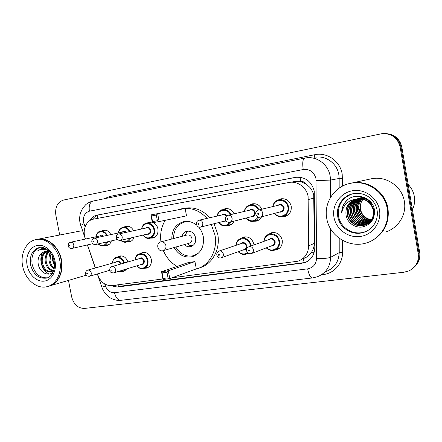 <?xml version="1.0" encoding="UTF-8"?>
<svg xmlns="http://www.w3.org/2000/svg" width="442" height="442" viewBox="0 0 442 442"><rect width="100%" height="100%" fill="white"/><g stroke="black" fill="none" stroke-linecap="round" stroke-linejoin="round"><path stroke-width="0.66" d="M240.757 238.481L243.686 236.978C248.879 236.337 252.277 238.763 253.89 244.266L253.984 244.907M249.034 253.625L246.244 254.089M140.18 253.642L142.551 252.459C146.943 252.006 149.86 254.288 151.308 259.31C151.816 263.835 150.263 266.764 146.656 268.106L144.512 268.255M126.981 268.835L123.583 271.338L121.484 271.465M268.432 234.37L271.592 232.707C277.023 232 280.571 234.47 282.228 240.111C282.714 244.984 280.83 248.233 276.576 249.868L274.36 250.178M134.086 237.194C133.252 239.741 131.688 241.304 129.401 241.885L127.125 241.918M111.373 240.89C110.588 243.443 109.08 245.006 106.837 245.575L104.632 245.592M234.056 221.149C232.956 223.53 231.21 225.028 228.823 225.63L226.293 225.746M153.33 222.591C155.755 223.851 157.286 225.956 157.921 228.901C158.424 233.696 156.722 236.746 152.827 238.056L150.484 238.105M261.565 216.851C260.393 219.116 258.625 220.547 256.266 221.144L253.647 221.282M277.941 200.099L280.985 198.795C286.272 198.32 289.687 200.801 291.217 206.232C291.681 211.475 289.565 214.889 284.869 216.464L282.123 216.624M303.35 258.592C306.544 257.531 309.168 255.564 311.234 252.691C313.212 249.901 314.223 246.802 314.262 243.376L313.726 195.198C313.069 192.143 311.693 189.447 309.593 187.104L306.129 184.049C304.765 182.087 302.936 181.264 300.654 181.579L300.074 177.248M172.032 277.786L297.991 261.205C304.748 258.614 308.312 253.498 308.671 245.862L308.107 196.513C306.693 187.436 297.588 180.778 289.129 182.452L93.461 219.149C86.345 220.265 82.179 229.956 85.173 238.089L85.505 239.045M300.654 181.579L306.129 184.049M300.372 181.629L294.731 181.546L289.129 182.452M97.472 273.924L97.947 275.311C100.853 282.41 105.5 285.836 111.887 285.587L162.888 278.974M87.516 244.912L95.422 267.951M117.34 257.1L119.6 255.973C123.511 255.509 126.268 257.509 127.882 261.973M249.664 205.027L252.487 203.828C256.686 203.314 259.786 205.116 261.786 209.232M222.481 209.79L225.149 208.663C229.111 208.176 232.072 209.906 234.039 213.84M147.059 223.055L149.39 222.055L152.275 222.188M123.793 227.155L126.031 226.182C129.279 225.79 131.799 227.31 133.589 230.735M101.384 231.1L103.533 230.16C106.638 229.79 109.069 231.265 110.815 234.597M110.622 285.67L117.329 287.04L304.361 262.852C310.964 260.272 314.439 255.255 314.798 247.802L314.251 191.171C311.522 181.319 305.317 176.706 295.626 177.33L96.953 215.143C93.803 215.812 91.35 217.691 89.604 220.773M59.692 235.017L55.836 215.055C54.924 207.143 57.504 202.138 63.576 200.044L382.253 133.6C391.783 133.462 397.75 137.976 400.154 147.147L418.215 253.774C419.044 261.576 415.972 267.272 408.988 270.869L403.977 272.228L84.455 308.428C78.013 308.367 73.748 304.521 71.659 296.891L68.471 280.405M386.098 133.611C394.584 134.346 399.828 138.838 401.839 147.076L419.685 252.465L418.955 253.117C419.734 258.719 418.099 263.46 414.049 267.333C418.099 263.46 419.734 258.719 418.955 253.117L400.999 147.114L418.955 253.117L418.215 253.774M385.17 133.567C393.7 134.307 398.977 138.821 400.999 147.114C398.977 138.821 393.7 134.307 385.17 133.567M92.472 219.387C94.201 216.878 96.444 215.342 99.201 214.773L296.659 177.198M307.102 261.625L302.952 262.78L119.473 286.311L113.616 285.361M419.685 252.465C420.458 258.034 418.834 262.747 414.806 266.603M371.518 219.796C365.523 218.641 361.843 215.121 360.473 209.248C359.91 205.547 360.766 202.215 363.048 199.254M408.165 184.441C411.447 187.833 413.497 191.834 414.314 196.447C415.055 201.071 414.436 205.502 412.447 209.735M350.418 183.336L351.44 183.121C367.556 179.507 385.479 191.646 387.977 208.486C389.551 222.133 384.678 232.569 373.346 239.813M370.236 179.032L371.313 178.795C385.971 175.518 402.148 186.353 404.364 201.43C406.784 214.447 398.375 228.033 385.91 231.89M350.34 183.353L351.285 183.154C367.412 179.54 385.347 191.69 387.844 208.541C389.424 222.32 384.463 232.818 372.965 240.028M326.726 218.32C323.666 202.712 334.616 186.17 350.583 183.303C366.761 179.679 384.755 191.878 387.264 208.795C389.993 223.403 380.7 238.553 366.932 242.763C349.556 248.846 329.362 236.183 326.726 218.32M367.44 230.741L364.175 232.061C353.059 235.708 340.229 227.58 338.539 216.121C337.489 205.287 342.042 197.889 352.197 193.922M356.771 198.972C364.285 197.132 372.363 202.651 373.656 210.077C374.391 217.563 371.341 222.586 364.517 225.133C356.954 227.497 348.616 221.807 347.539 214.038C346.959 207.055 349.843 202.088 356.18 199.138M357.014 198.972L356.191 199.132C348.71 201.607 345.307 206.768 345.987 214.613C346.876 222.436 354.711 228.205 362.368 226.973C370.827 224.724 374.86 219.138 374.468 210.226C373.037 196.961 354.567 191.508 346.036 201.215C343.069 204.602 341.627 208.547 341.716 213.05C343.329 204.663 348.429 199.966 357.014 198.972C365.49 198.375 370.921 202.127 373.313 210.215C374.048 217.718 370.998 222.746 364.164 225.298C356.583 227.669 348.235 221.967 347.152 214.182C346.578 207.099 349.523 202.099 355.992 199.182M372.672 219.818L367.125 224.066M373.562 217.961C372.07 220.873 369.866 222.939 366.954 224.16L365.926 224.475C358.418 226.823 350.136 221.182 349.064 213.475C348.484 206.884 351.103 202.055 356.932 198.983M366.772 224.232L365.578 224.641C358.053 226.995 349.76 221.337 348.683 213.613C348.103 206.928 350.788 202.06 356.744 199.016M371.186 221.967L368.512 223.42M368.33 223.486L367.783 223.685M367.6 223.74L367.319 223.829C359.854 226.16 351.633 220.564 350.567 212.917C349.987 206.707 352.357 202.027 357.694 198.872M371.385 221.718L368.346 223.508M368.164 223.58L367.622 223.785M367.435 223.845L366.971 223.989C359.495 226.326 351.257 220.718 350.197 213.055C349.611 206.751 352.047 202.033 357.501 198.894M370.866 222.337L369.877 222.779M369.7 222.851L369.164 223.039M368.982 223.1L368.418 223.26M368.23 223.309C360.921 225.31 353.086 219.785 352.047 212.37C351.467 206.536 353.6 202.016 358.456 198.801M370.363 222.503L369.711 222.867M369.54 222.939L369.004 223.138M368.821 223.199L368.263 223.37M368.076 223.42C360.711 225.553 352.727 220.005 351.677 212.503C351.097 206.58 353.291 202.016 358.269 198.817M370.932 222.265L370.518 222.409M370.341 222.464L369.788 222.624M369.6 222.674L369.026 222.807M368.832 222.84C360.694 223.453 355.589 219.785 353.506 211.828C352.926 206.375 354.832 202.022 359.23 198.773M370.181 222.564L369.634 222.735M369.446 222.785L368.877 222.923M368.683 222.961C360.445 223.685 355.269 220.017 353.141 211.961C352.561 206.414 354.528 202.022 359.037 198.773M369.407 222.337C361.678 222.536 356.86 218.856 354.943 211.298C354.362 206.221 356.048 202.049 360.003 198.784M369.263 222.47C361.434 222.768 356.539 219.088 354.583 211.431C354.003 206.259 355.749 202.044 359.81 198.778M371.473 221.613L370.96 221.696M370.761 221.724L370.158 221.785M369.954 221.796C362.65 221.619 358.119 217.945 356.357 210.773C355.782 206.077 357.258 202.099 360.782 198.839M369.821 221.934C362.412 221.851 357.805 218.171 356.003 210.9C355.429 206.116 356.954 202.088 360.589 198.823M370.473 221.221C363.611 220.696 359.368 217.044 357.749 210.254C357.186 205.939 358.456 202.165 361.567 198.939M370.346 221.365C363.374 220.928 359.059 217.265 357.401 210.386C356.832 205.972 358.158 202.149 361.368 198.911M371.816 220.624L371.181 220.613M370.965 220.602C364.551 219.762 360.606 216.149 359.125 209.746L360.142 209.37C361.523 215.481 365.247 219.061 371.313 220.105M370.844 220.757C364.318 220 360.296 216.37 358.782 209.873C358.23 205.828 359.357 202.221 362.158 199.044M372.181 220.177L371.534 220.133M358.031 198.568C362.65 197.64 366.744 198.624 370.302 201.524M357.661 198.679C363.567 197.574 368.418 199.364 372.219 204.049M359.49 198.121L365.899 198.138M359.125 198.231L366.65 198.563M360.921 197.679L364.086 197.314M360.567 197.789L364.407 197.441M362.335 197.243L363.335 197.049M345.987 214.613C345.417 207.232 348.567 202.138 355.434 199.331M341.716 213.05C341.782 207.574 343.843 203.082 347.893 199.58M358.744 209.63L357.688 209.828M160.949 241.862C159.921 233.912 161.358 226.718 165.253 220.293M177.794 209.867L181.817 208.751C191.303 207.292 199.712 210.497 207.038 218.376M211.243 224.431L214.95 234.934C217.972 250.183 209.326 265.675 196.458 268.99L195.032 269.349M181.817 208.751L184.817 208.188C194.248 206.74 202.602 209.917 209.873 217.724M214.05 223.729L217.724 234.144C220.696 249.144 212.265 264.415 199.613 267.852M198.557 226.984C201.011 229.763 202.596 233.028 203.314 236.774C204.37 246.956 200.707 253.581 192.32 256.653C184.657 258.051 178.59 255.012 174.109 247.531M156.324 215.088L151.495 215.967L152.545 221.586L157.374 220.735L156.324 215.088L157.661 213.674L159.137 221.569L186.507 215.856L185.154 208.519L150.91 214.906L185.154 208.519M177.054 266.41C170.91 262.824 166.347 257.564 163.358 250.625M171.772 239.023C171.866 229.774 175.877 223.972 183.806 221.624C188.38 220.779 192.651 221.945 196.629 225.116M166.982 272.228L162.131 272.88L163.175 278.46L168.032 277.83L166.982 272.228L168.314 270.78L169.772 278.615L196.292 268.885L194.95 261.598L188.513 262.498L161.529 271.703L168.314 270.78L194.95 261.598M157.374 220.735L159.137 221.569L152.38 222.757L150.91 214.906L151.495 215.967M168.032 277.83L169.772 278.615L162.988 279.493L161.529 271.703L162.131 272.88M163.175 278.46L162.988 279.493M152.545 221.586L152.38 222.757M173.496 238.57C173.64 229.685 177.524 224.116 185.143 221.867L190.104 221.768M184.292 244.608C186.209 246.443 188.353 247.106 190.723 246.608C194.48 245.282 196.121 242.36 195.651 237.84C194.27 232.995 191.38 230.779 186.983 231.205C184.452 231.873 182.795 233.58 182.016 236.332M198.69 252.99L193.381 255.747C186.016 257.095 180.165 254.194 175.828 247.039M163.446 250.597L189.287 243.172C191.303 242.47 192.182 240.907 191.933 238.487C191.193 235.89 189.64 234.713 187.286 234.951L187.071 235.006M188.331 231.061L186.408 232.669L184.983 235.553M187.237 243.763L189.48 245.327L192.414 245.912M37.681 239.282L37.89 239.238C47.719 237.05 59.173 246.923 61.46 259.907C63.935 271.819 58.2 283.775 49.217 286.046M37.89 239.238L79.687 231.144L82.56 230.89M36.128 239.581C45.974 237.387 57.454 247.299 59.753 260.327C62.283 272.465 56.305 284.609 47.106 286.654C36.879 289.504 25.012 279.361 22.669 266.167C20.045 253.841 26.271 241.222 36.128 239.581L37.57 239.304C44.095 238.299 49.974 240.862 55.217 247.001C58.184 250.725 60.162 255.056 61.151 259.984C61.93 264.112 61.886 268.095 61.018 271.935C59.001 279.653 54.83 284.421 48.515 286.239L48.184 286.339M47.438 277.808C39.83 278.178 34.736 273.708 32.15 264.404C31.023 255.796 33.609 250.133 39.918 247.426M51.769 271.697C46.88 271.836 43.725 268.692 42.294 262.261C41.852 257.189 43.404 253.476 46.951 251.122M53.736 270.493L51.117 271.891C46.09 272.272 42.819 269.139 41.31 262.498C40.863 257.139 42.576 253.338 46.454 251.089M53.559 270.648C49.659 269.614 47.2 266.504 46.195 261.321C45.764 257.448 46.708 254.227 49.034 251.658M53.128 270.979C48.963 270.189 46.327 267.051 45.222 261.553C44.791 257.371 45.885 254.006 48.504 251.459M54.283 268.244C51.963 266.366 50.548 263.747 50.029 260.399L51.001 253.52M54.128 269.023C51.394 267.261 49.708 264.465 49.079 260.625C48.708 257.835 49.184 255.238 50.515 252.846M54.145 261.15L53.852 259.786M54.543 264.581L52.869 259.714L52.802 256.763M49.891 252.062L44.891 251.222L40.609 254.078C38.576 256.548 37.747 259.603 38.117 263.233C38.957 272.255 48.416 277.333 53.222 271.863M45.294 248.415L42.089 248.465L37.537 250.945C41.139 248.84 44.929 248.857 48.907 251.006M37.537 250.945L42.145 248.454M45.25 257.791L47.161 251.15M49.056 257.194L50.051 252.255M49.211 274.034C42.299 271.565 38.227 259.553 42.786 252.128M44.786 249.515L45.769 248.658M54.543 265.46C52.885 262.465 52.167 259.266 52.388 255.879M314.024 198.121L308.378 199.519M304.201 262.565L303.245 258.642M311.234 252.691L314.102 252.68M119.119 286.35L118.55 284.72M309.593 187.104L312.997 187.06M97.599 218.37L97.356 215.315M314.262 243.376L308.671 245.862M296.593 177.203L295.267 177.397M104.699 283.968L105.373 285.919C107.284 290.582 110.34 292.847 114.533 292.703L307.665 268.858C313.174 267.753 316.129 264.283 316.538 258.454L315.975 178.69C314.107 171.988 309.853 168.932 303.223 169.529L89.395 211.199C84.87 212.679 82.925 216.298 83.566 222.066L85.102 226.901M304.809 158.087L306.223 157.849C317.096 156.17 328.373 164.645 330.152 176.12L330.5 180.06L339.163 178.48L338.832 174.7C337.13 163.689 326.268 155.567 315.759 157.181M93.262 200.994L304.66 158.109C302.753 159.126 302.273 162.932 303.223 169.529M80.803 225.768L80.687 225.426L83.997 223.669M104.312 198.745L109.544 196.53L314.732 154.711L314.616 157.264M314.732 154.711C326.909 151.91 340.213 161.126 342.191 174.093L342.556 186.099M342.561 240.415L342.561 252.371C342.732 263.631 334.003 273.471 323.295 274.543L321.45 274.758M400.154 147.147L401.839 147.076M330.61 228.834L330.677 257.283L339.213 252.642L339.202 238.282M316.538 258.454C323.384 258.675 328.097 258.283 330.677 257.283C330.229 266.714 325.859 273.184 317.571 276.698L312.455 277.963C310.455 277.703 308.859 274.67 307.665 268.858M326.522 271.344C334.539 267.94 338.771 261.703 339.213 252.642L342.561 252.371M316.157 180.673L330.5 180.06L330.539 197.397M339.169 188.137L339.163 178.48L342.556 178.341M323.069 273.592L323.295 274.543M109.544 196.53L109.583 197.679M101.898 287.245L105.373 285.919M114.533 292.703C115.738 297.693 117.837 300.228 120.843 300.306L312.455 277.963M85.367 239.078L79.985 222.746C79.422 219.376 79.604 216.061 80.521 212.801L82.66 208.243L85.759 204.652C87.897 202.878 90.317 201.668 93.024 201.038C89.875 202.215 88.665 205.602 89.395 211.199M302.952 262.78L301.549 263.487M119.473 286.311L117.329 287.04M99.201 214.773L96.953 215.143M337.721 216.42C335.771 206.386 342.699 195.806 352.821 193.773C358.18 192.894 362.843 193.579 366.794 195.823C369.855 197.071 376.148 203.254 377.114 210.304C377.916 216.039 376.678 221.127 373.402 225.564C370.402 229.183 367.081 231.475 363.446 232.426C352.291 236.089 339.423 227.923 337.721 216.42M333.959 217.182C331.771 205.193 340.224 192.822 352.401 190.767C364.539 188.53 377.44 197.541 379.485 210.016C381.706 222.464 372.518 234.879 360.313 236.476C348.136 238.249 335.97 229.199 333.959 217.182M162.883 250.736L163.159 250.68C165.275 249.94 166.198 248.266 165.921 245.669C165.175 242.995 163.606 241.708 161.22 241.813L160.645 241.956M30.553 264.791C29.426 255.603 32.321 249.846 39.227 247.531C43.598 245.896 52.476 251.36 54.173 261.178C56.09 270.316 50.714 277.747 46.36 278.134C38.548 278.858 33.277 274.41 30.553 264.791M27.133 265.46C25.238 256.073 29.968 246.691 37.426 245.448C44.857 244.061 53.2 251.382 55.023 261.073C56.957 270.747 51.869 280.14 44.377 281.101C36.918 282.206 28.923 274.869 27.133 265.46M47.504 277.786L47.012 277.957M272.675 206.607C273.405 202.972 275.493 200.712 278.924 199.828C283.919 199.381 287.14 201.723 288.593 206.856C289.035 211.817 287.035 215.044 282.598 216.53C279.333 217.132 276.598 216.094 274.394 213.414M274.758 213.32C279.294 219.552 289.576 214.696 287.864 207C286.731 198.541 274.145 198.237 273.04 206.519M277.731 205.392C280.631 203.491 282.764 204.237 284.129 207.635C284.129 210.967 282.56 212.442 279.421 212.072M260.432 217.155L280.974 211.657C282.769 211.066 283.576 209.773 283.399 207.773C282.814 205.707 281.515 204.768 279.499 204.966L279.333 205.005M262.736 213.05C262.935 215.204 262.078 216.597 260.172 217.221C258.029 217.503 256.592 216.519 255.863 214.271C255.642 212.171 256.548 210.751 258.581 210.005C260.719 209.801 262.106 210.817 262.736 213.05M257.631 214.011C258.15 214.729 258.526 214.663 258.763 213.817C258.244 213.099 257.868 213.166 257.631 214.011M258.785 217.254C257.675 219.359 256.017 220.691 253.813 221.243C250.664 221.807 248.028 220.757 245.907 218.094M246.233 218.011C250.625 222.116 254.586 221.801 258.1 217.055M249.111 210.309C251.879 208.486 253.923 209.226 255.238 212.541C255.255 215.823 253.747 217.26 250.713 216.856M229.851 222.232L252.2 216.475C253.923 215.906 254.697 214.646 254.515 212.679C253.946 210.663 252.697 209.74 250.769 209.917L228.1 215.232C230.144 215.044 231.47 216.039 232.089 218.215C232.288 220.331 231.475 221.685 229.647 222.287C227.508 222.519 226.111 221.558 225.453 219.398C225.287 217.226 226.171 215.84 228.1 215.232M227.061 219.16C227.558 219.867 227.923 219.807 228.144 218.978C227.641 218.276 227.282 218.337 227.061 219.16M244.277 211.442C244.978 207.911 246.968 205.723 250.244 204.884C254.167 204.397 257.084 206.071 258.99 209.906M258.266 210.088C255.669 203.259 245.548 204.287 244.603 211.364M230.951 221.95C229.884 223.972 228.304 225.243 226.21 225.763C223.171 226.293 220.63 225.238 218.591 222.597M218.878 222.525C222.851 226.464 226.569 226.354 230.033 222.188M221.652 215.027C223.53 213.508 225.293 213.74 226.939 215.724M226.376 216.199C225.58 214.983 224.525 214.475 223.21 214.674L198.961 220.227C200.911 220.055 202.187 221.033 202.79 223.16C202.994 225.227 202.221 226.553 200.469 227.127C198.58 227.503 197.215 226.564 196.375 224.304C196.182 222.232 197.044 220.867 198.961 220.227M197.845 224.088C198.325 224.774 198.668 224.718 198.878 223.912C198.397 223.227 198.049 223.282 197.845 224.088M200.635 227.089L224.602 221.094L225.829 220.47M217.033 216.088C217.702 212.652 219.602 210.536 222.735 209.735C226.431 209.27 229.216 210.873 231.083 214.53M226.177 221.011L223.182 221.448M230.365 214.702C227.735 208.165 218.221 209.204 217.326 216.022M141.562 229C142.136 225.812 143.799 223.867 146.556 223.16C150.628 222.856 153.308 225.011 154.606 229.63C155.076 234.161 153.479 237.039 149.805 238.271C147.584 238.995 145.28 237.945 142.893 235.127M143.153 235.067C146.921 240.989 155.512 236.84 153.904 229.768C152.799 222.243 142.628 221.646 141.755 228.956M145.611 228.116C147.937 226.525 149.689 227.249 150.855 230.282C150.915 233.348 149.628 234.641 146.993 234.172M120.163 240.448L148.214 233.884C149.7 233.393 150.346 232.238 150.153 230.42C149.634 228.564 148.551 227.702 146.915 227.829L118.765 233.973C120.478 233.84 121.616 234.768 122.174 236.757C122.384 238.702 121.716 239.934 120.163 240.448C117.638 240.221 116.362 239.337 116.323 237.807C116.229 235.652 117.042 234.37 118.765 233.973M117.456 237.641C117.887 238.288 118.191 238.238 118.362 237.487C117.926 236.84 117.622 236.89 117.456 237.641M130.578 238.011C129.749 240.244 128.307 241.619 126.263 242.128C124.406 242.57 122.544 241.973 120.672 240.332M120.975 240.26C124.65 242.802 127.583 242.117 129.777 238.199M122.174 232.149C123.489 230.945 124.859 231.006 126.274 232.332M125.473 232.509L123.406 231.884L94.196 238.183C95.837 238.061 96.936 238.973 97.478 240.918C97.693 242.829 97.052 244.034 95.566 244.531C93.417 244.575 92.163 243.713 91.792 241.945C91.704 239.807 92.505 238.553 94.196 238.183M92.831 241.791L93.704 241.641L92.831 241.791M128.379 226.216L123.08 227.298C126.097 226.928 128.451 228.321 130.152 231.486M129.445 231.641C126.904 225.945 119.169 226.928 118.462 232.951M107.782 241.719C107.003 243.962 105.61 245.338 103.599 245.84C101.782 246.277 99.947 245.647 98.091 243.951M98.367 243.885C101.997 246.537 104.876 245.874 106.997 241.896M99.605 236.039C100.842 234.884 102.141 234.929 103.5 236.177M102.699 236.348L100.77 235.79L70.598 242.227C72.179 242.117 73.234 243.012 73.77 244.918C73.985 246.791 73.372 247.968 71.941 248.448C69.814 248.481 68.582 247.642 68.234 245.918C68.14 243.829 68.93 242.597 70.598 242.227M69.19 245.774L70.029 245.636L69.19 245.774M105.798 230.205L100.478 231.282C103.356 230.928 105.627 232.288 107.284 235.359M106.583 235.514C104.08 229.973 96.688 230.934 96.03 236.802M263.852 241.382C264.183 237.569 266.073 235.111 269.521 233.995C274.648 233.326 277.996 235.663 279.565 240.995C280.029 245.603 278.25 248.675 274.233 250.211C271.233 250.94 268.581 250.155 266.272 247.846M266.598 247.719C271.388 253.051 280.432 248.288 278.847 241.15C277.626 232.293 264.333 232.514 264.183 241.26M268.598 239.686C271.443 237.448 273.637 238.116 275.178 241.686C275.255 244.73 273.852 246.177 270.974 246.039M251.642 253.459L272.294 245.537C273.924 244.923 274.642 243.691 274.454 241.835C273.825 239.686 272.476 238.757 270.41 239.039L249.067 246.664C251.26 246.371 252.697 247.382 253.382 249.697C253.586 251.697 252.824 253.017 251.1 253.664C248.691 254.062 247.2 253.117 246.63 250.829C246.349 248.923 247.161 247.537 249.067 246.664L247.94 247.233M249.443 250.526C248.934 249.813 248.564 249.863 248.332 250.686C248.84 251.399 249.211 251.349 249.443 250.526M235.989 245.332C236.348 241.663 238.166 239.31 241.431 238.271C246.332 237.663 249.542 239.962 251.067 245.166L251.172 245.912M250.459 246.166L250.354 245.316C249.15 236.735 236.542 236.768 236.288 245.233M240.553 243.791C243.277 241.686 245.371 242.365 246.835 245.829C246.912 248.846 245.553 250.26 242.752 250.061M221.602 257.703L244.039 249.597C245.614 249.012 246.304 247.807 246.117 245.979C245.503 243.885 244.211 242.967 242.238 243.222L241.873 243.349M218.442 251.332L219.226 251.001C221.315 250.736 222.685 251.73 223.348 253.984C223.553 255.946 222.829 257.238 221.166 257.857C218.884 258.266 217.436 257.343 216.829 255.084C216.591 253.117 217.392 251.758 219.226 251.001L241.857 243.354M219.436 254.802C218.95 254.1 218.597 254.15 218.381 254.951C218.873 255.653 219.221 255.603 219.436 254.802M248.1 253.139L245.934 254.189C243.012 254.868 240.442 254.04 238.221 251.697M238.514 251.592C241.42 254.305 244.454 254.686 247.625 252.73M135.092 259.879C135.456 256.631 137.003 254.598 139.722 253.769C143.86 253.343 146.617 255.498 147.982 260.244C148.462 264.515 147.004 267.283 143.6 268.543C140.661 268.979 138.39 268.073 136.788 265.835M137.031 265.764C140.943 271.15 148.821 267.101 147.285 260.388C146.142 252.675 135.655 252.272 135.269 259.83M138.97 258.758C141.269 257.006 143.037 257.697 144.291 260.824C144.39 263.697 143.197 264.968 140.716 264.636M113.876 272.847L141.827 264.294C143.197 263.791 143.788 262.686 143.595 260.968C143.042 259.062 141.937 258.2 140.274 258.377L112.003 266.581C113.743 266.399 114.909 267.327 115.495 269.366C115.71 271.206 115.102 272.382 113.666 272.907C111.163 272.88 109.854 272.029 109.738 270.366C109.588 268.338 110.345 267.073 112.003 266.581L111.738 266.664M111.721 270.145L110.831 270.272L111.721 270.145M112.135 263.233C112.959 259.443 114.467 257.465 116.66 257.283C120.346 256.852 122.948 258.741 124.473 262.962M123.793 263.156C122.158 256.062 112.727 256.15 112.362 263.167M87.875 270.084C89.544 269.918 90.66 270.835 91.234 272.83C91.45 274.631 90.864 275.791 89.483 276.294C87.046 276.267 85.765 275.438 85.632 273.802C85.488 271.808 86.234 270.57 87.875 270.084L117.014 261.857M87.494 273.598L86.638 273.72L87.494 273.598M120.323 264.167C119.732 262.421 118.677 261.636 117.163 261.813L117.003 261.857M123.213 269.99L120.417 271.797L117.506 271.736M115.937 262.161C118.02 260.504 119.705 261.106 120.998 263.968M118.224 271.515L121.97 270.371M248.448 253.818L248.995 253.609M146.656 268.106L147.236 267.918M123.583 271.338L124.075 271.184M276.576 249.868L278.062 249.266M228.823 225.63L229.348 225.486M152.827 238.056L153.125 237.984M256.266 221.144L256.913 220.961M284.869 216.464L285.687 216.226M296.234 177.242L295.626 177.33M97.339 273.963L101.887 287.206C103.312 292.179 108.517 296.991 108.903 296.952C108.843 297.267 115.445 301.212 120.843 300.306M87.383 244.945L95.29 267.99M305.753 262.145L304.361 262.852M351.44 183.121L371.313 178.795M350.583 183.303L351.285 183.154M363.446 232.426L364.175 232.061M364.164 225.298L364.517 225.133M365.578 224.641L365.926 224.475M366.971 223.989L367.319 223.829M368.346 223.348L368.683 223.188M192.32 256.653L193.916 256.128M185.143 221.867L187.391 221.359M190.723 246.608L191.292 246.437M194.911 255.244L196.635 254.68M187.286 234.951L161.004 241.851C155.639 242.896 157.358 251.807 162.722 250.769L163.159 250.68M185.629 235.382L186.408 232.669M187.751 243.614L189.48 245.327M51.117 271.891L51.454 271.802M49.907 285.836L86.273 275.195M282.598 216.53C280.007 217.425 277.267 216.392 274.377 213.42M279.322 205.005L258.581 210.005M283.355 216.309L287.985 214.978M272.653 206.613C273.532 202.834 275.62 200.569 278.924 199.828L283.858 198.74M253.813 221.243C250.835 221.884 248.194 220.84 245.879 218.099M254.415 221.077L259.194 219.762M244.249 211.447C245.106 207.757 247.106 205.569 250.244 204.884L255.272 203.795M226.21 225.763C223.359 226.381 220.807 225.332 218.552 222.608M226.696 225.635L231.591 224.332M217 216.094C218.447 211.779 220.359 209.657 222.735 209.735L227.84 208.646M150.081 238.205L155.208 236.945M141.495 229.011C142.274 225.613 143.959 223.663 146.556 223.16L151.816 222.077M95.566 244.531L117.229 239.542M126.5 242.072L131.677 240.818M123.08 227.298C121.252 228.183 119.732 227.586 118.224 233M71.941 248.448L92.765 243.719M103.798 245.791L109.019 244.553M100.478 231.282C98.411 231.299 96.853 233.149 95.809 236.846M274.018 232.475L269.521 233.995C266.206 234.94 264.31 237.404 263.83 241.387M275.62 249.653L279.869 247.94M266.244 247.857C268.73 250.216 271.394 251.001 274.233 250.211M246.095 236.779L241.431 238.271C238.304 239.133 236.476 241.487 235.962 245.343M247.056 253.763L248.316 253.283M238.188 251.713C240.608 254.117 243.188 254.94 245.934 254.189M144.772 252.365L139.722 253.769C137.86 254.647 136.075 254.575 135.025 259.902M144.142 268.371L149.07 266.808M116.66 257.283L121.765 255.896M120.881 271.653L125.876 270.112M89.66 276.244L109.721 270.283"/></g></svg>
